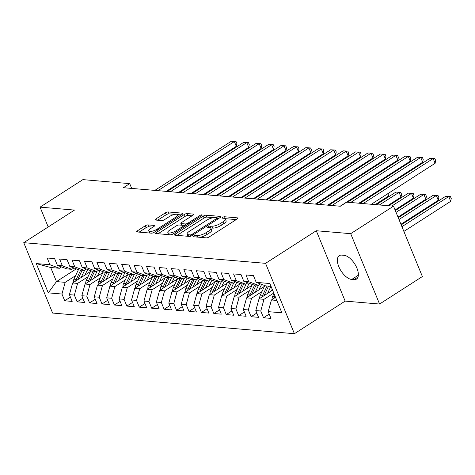 <?xml version="1.0" encoding="UTF-8"?>
<svg xmlns="http://www.w3.org/2000/svg" width="475" height="475" viewBox="0 0 475 475"><rect width="100%" height="100%" fill="white"/><g stroke="black" fill="none" stroke-linecap="round" stroke-linejoin="round"><path stroke-width="0.71" d="M193.658 235.992A1.484 0.457 -22.3 0 0 193.141 236.627A1.484 0.457 -22.3 0 0 193.42 236.764L206.382 237.868A2.12 0.653 -22.3 0 0 209.154 236.972L237.173 218.975A2.12 0.653 -22.3 0 0 237.916 218.067A2.12 0.653 -22.3 0 0 237.506 217.871L224.55 216.76A1.484 0.457 -22.3 0 0 222.609 217.39A1.484 0.457 -22.3 0 0 222.086 218.025A1.484 0.457 -22.3 0 0 222.371 218.162L224.046 218.304A6.787 2.084 -22.3 0 1 225.346 218.933A6.787 2.084 -22.3 0 1 222.971 221.837L220.638 223.339A6.787 2.084 -22.3 0 1 211.755 226.207L210.075 226.064A1.484 0.457 -22.3 0 0 208.133 226.688A1.484 0.457 -22.3 0 0 207.611 227.323A1.484 0.457 -22.3 0 0 207.896 227.46L209.576 227.608A6.787 2.084 -22.3 0 1 210.87 228.232A6.787 2.084 -22.3 0 1 208.495 231.141L206.162 232.637A6.787 2.084 -22.3 0 1 197.279 235.505L195.599 235.362A1.484 0.457 -22.3 0 0 193.658 235.992M148.016 224.895A2.12 0.653 -22.3 0 0 145.243 225.791L137.382 230.844A2.12 0.653 -22.3 0 0 136.64 231.752A2.12 0.653 -22.3 0 0 137.043 231.948L151.436 233.178A2.12 0.653 -22.3 0 0 154.215 232.281L182.228 214.278A2.12 0.653 -22.3 0 0 182.97 213.37A2.12 0.653 -22.3 0 0 182.56 213.174L168.174 211.945A2.12 0.653 -22.3 0 0 165.395 212.842L155.901 218.939A2.12 0.653 -22.3 0 0 155.159 219.848A2.12 0.653 -22.3 0 0 155.562 220.044L161.726 220.572A2.12 0.653 -22.3 0 0 164.498 219.676L169.207 216.653A5.67 1.746 -22.3 0 1 174.485 214.463A5.67 1.746 -22.3 0 1 177.721 214.777A5.67 1.746 -22.3 0 1 175.732 217.206L157.29 229.057A5.67 1.746 -22.3 0 1 152.018 231.242A5.67 1.746 -22.3 0 1 148.782 230.933A5.67 1.746 -22.3 0 1 150.765 228.499L153.841 226.527A2.12 0.653 -22.3 0 0 154.583 225.619A2.12 0.653 -22.3 0 0 154.179 225.423L148.016 224.895L148.8 226.801A2.12 0.653 -22.3 0 0 146.021 227.691L139.127 232.127M123.381 187.708L340.332 206.239L346.673 202.166L393.514 206.168L350.704 233.676L316.285 230.737L265.549 263.334L23.75 242.678L74.486 210.081L40.066 207.136L82.882 179.627L129.722 183.629L123.381 187.708M175.311 234.08A2.12 0.653 -22.3 0 0 174.568 234.988A2.12 0.653 -22.3 0 0 174.978 235.184L189.365 236.413A2.12 0.653 -22.3 0 0 192.143 235.523L220.157 217.52A2.12 0.653 -22.3 0 0 220.899 216.612A2.12 0.653 -22.3 0 0 220.495 216.416L206.102 215.187A2.12 0.653 -22.3 0 0 203.324 216.083L175.311 234.08L175.792 235.256M170.4 234.798L156.008 233.563A2.12 0.653 -22.3 0 1 155.604 233.373A2.12 0.653 -22.3 0 1 156.346 232.465L184.359 214.463A2.12 0.653 -22.3 0 1 187.138 213.566L193.295 214.094A2.12 0.653 -22.3 0 1 193.699 214.29A2.12 0.653 -22.3 0 1 192.957 215.199L181.598 222.496A2.12 0.653 -22.3 0 0 180.856 223.404A2.12 0.653 -22.3 0 0 181.26 223.6L185.345 223.951A2.12 0.653 -22.3 0 0 188.124 223.054L199.951 215.454A1.484 0.457 -22.3 0 1 201.329 214.884A1.484 0.457 -22.3 0 1 202.178 214.961A1.484 0.457 -22.3 0 1 201.661 215.602L173.179 233.902A2.12 0.653 -22.3 0 1 170.4 234.798M265.549 263.334L294.411 333.705L52.612 313.049L23.75 242.678M269.224 314.106L263.53 317.763L270.988 318.398L268.215 311.647L281.883 312.817L269.871 283.527L256.203 282.358L253.436 275.607L245.979 274.972L248.752 281.723L243.782 281.295L241.009 274.544L233.558 273.909L236.324 280.66L231.355 280.238L228.582 273.481L221.13 272.846L223.897 279.597L218.928 279.175L216.161 272.424L208.703 271.783L211.476 278.54L206.5 278.113L203.733 271.362L196.276 270.726L199.049 277.477L194.079 277.05L191.306 270.299L183.855 269.663L186.622 276.414L181.652 275.987L178.885 269.236L171.428 268.601L174.194 275.352L169.225 274.93L166.458 268.179L159 267.538L161.773 274.289L156.803 273.867L154.031 267.116L146.579 266.481L149.346 273.232L144.376 272.804L141.609 266.053L134.152 265.418L136.919 272.169L131.949 271.742L129.182 264.991L121.725 264.355L124.498 271.106L119.522 270.685L116.755 263.928L109.303 263.293L112.07 270.043L107.101 269.622L104.328 262.871L96.876 262.23L99.643 268.987L94.673 268.559L91.907 261.808L84.449 261.173L87.216 267.924L82.246 267.496L79.479 260.745L72.022 260.11L74.795 266.861L69.825 266.433L67.052 259.683L59.601 259.047L62.368 265.798L57.398 265.377L54.631 258.626L47.173 257.984L49.94 264.735L59.405 268.268L50.706 267.526L56.478 281.598L65.176 282.346L75.602 275.648M263.53 317.763L260.763 311.012L255.793 310.585L259.012 298.906L272.597 290.172M256.797 313.043L251.103 316.7L258.56 317.336L255.793 310.585M251.103 316.7L248.336 309.949L243.366 309.522L246.59 297.843L264.444 286.366M244.376 311.98L238.682 315.637L246.133 316.279L243.366 309.522M238.682 315.637L235.909 308.887L230.939 308.465L234.163 296.78L252.023 285.303M231.948 310.917L226.254 314.575L233.712 315.216L230.939 308.465M226.254 314.575L223.487 307.824L218.518 307.402L221.736 295.717L239.596 284.246M219.521 309.86L213.827 313.518L221.285 314.153L218.518 307.402M213.827 313.518L211.06 306.767L206.091 306.339L209.309 294.654L227.169 283.183M207.094 308.798L201.406 312.455L208.857 313.09L206.091 306.339M201.406 312.455L198.633 305.704L193.663 305.277L196.888 293.598L214.748 282.12M194.673 307.735L188.979 311.392L196.43 312.027L193.663 305.277M188.979 311.392L186.206 304.641L181.236 304.22L184.46 292.535L202.32 281.058M182.246 306.672L176.552 310.329L184.009 310.971L181.236 304.22M176.552 310.329L173.785 303.578L168.815 303.157L172.033 291.472L189.893 280.001M169.818 305.609L164.124 309.272L171.582 309.908L168.815 303.157M164.124 309.272L161.357 302.516L156.388 302.094L159.612 290.409L177.466 278.938M157.397 304.552L151.703 308.21L159.155 308.845L156.388 302.094M151.703 308.21L148.93 301.459L143.961 301.031L147.185 289.352L165.045 277.875M144.97 303.489L139.276 307.147L146.733 307.782L143.961 301.031M139.276 307.147L136.509 300.396L131.539 299.968L134.757 288.289L152.618 276.812M132.543 302.427L126.849 306.084L134.306 306.719L131.539 299.968M126.849 306.084L124.082 299.333L119.112 298.912L122.336 287.227L140.19 275.749M120.122 301.364L114.427 305.021L121.879 305.662L119.112 298.912M114.427 305.021L111.655 298.27L106.685 297.849L109.909 286.164L127.769 274.692M107.694 300.301L102 303.964L109.458 304.6L106.685 297.849M102 303.964L99.233 297.213L94.258 296.786L97.482 285.101L115.342 273.63M95.267 299.244L89.573 302.902L97.031 303.537L94.258 296.786M89.573 302.902L86.806 296.151L81.837 295.723L85.055 284.044L102.915 272.567M82.84 298.181L77.152 301.839L84.603 302.474L81.837 295.723M77.152 301.839L74.379 295.088L69.409 294.66L72.633 282.981L90.487 271.504M70.419 297.118L64.725 300.776L72.176 301.417L69.409 294.66M64.725 300.776L61.952 294.025L48.284 292.861L36.272 263.572L49.94 264.735M73.946 267.971L71.832 269.331L66.862 268.909L57.398 265.377M62.368 265.798L71.832 269.331M76.309 268.856L56.478 281.598L48.284 292.861M61.952 294.025L65.176 282.346M86.367 269.034L84.253 270.394L79.283 269.966L69.825 266.433M74.795 266.861L84.253 270.394M72.633 282.981L77.603 283.403L88.023 276.705M74.379 295.088L77.603 283.403M98.794 270.097L96.68 271.457L91.711 271.029L82.246 267.496M87.216 267.924L96.68 271.457M85.055 284.044L90.03 284.466L100.451 277.768M86.806 296.151L90.03 284.466M111.221 271.16L109.107 272.513L104.138 272.092L94.673 268.559M99.643 268.987L109.107 272.513M97.482 285.101L102.452 285.528L112.878 278.831M99.233 297.213L102.452 285.528M123.643 272.223L121.535 273.576L116.559 273.155L107.101 269.622M112.07 270.043L121.535 273.576M109.909 286.164L114.879 286.591L125.305 279.894M111.655 298.27L114.879 286.591M136.07 273.279L133.956 274.639L128.986 274.212L119.522 270.685M124.498 271.106L133.956 274.639M122.336 287.227L127.306 287.654L137.726 280.951M124.082 299.333L127.306 287.654M148.497 274.342L146.383 275.702L141.413 275.274L131.949 271.742M136.919 272.169L146.383 275.702M134.757 288.289L139.727 288.711L150.153 282.013M136.509 300.396L139.727 288.711M160.918 275.405L158.81 276.765L153.841 276.337L144.376 272.804M149.346 273.232L158.81 276.765M147.185 289.352L152.154 289.774L162.581 283.076M148.93 301.459L152.154 289.774M173.345 276.468L171.232 277.822L166.262 277.4L156.803 273.867M161.773 274.289L171.232 277.822M159.612 290.409L164.582 290.837L175.002 284.139M161.357 302.516L164.582 290.837M185.773 277.525L183.659 278.884L178.689 278.463L169.225 274.93M174.194 275.352L183.659 278.884M172.033 291.472L177.003 291.899L187.429 285.202M173.785 303.578L177.003 291.899M198.2 278.587L196.086 279.947L191.116 279.52L181.652 275.987M186.622 276.414L196.086 279.947M184.46 292.535L189.43 292.956L199.856 286.259M186.206 304.641L189.43 292.956M210.621 279.65L208.507 281.01L203.537 280.582L194.079 277.05M199.049 277.477L208.507 281.01M196.888 293.598L201.857 294.019L212.277 287.322M198.633 305.704L201.857 294.019M223.048 280.713L220.934 282.067L215.965 281.645L206.5 278.113M211.476 278.54L220.934 282.067M209.309 294.654L214.284 295.082L224.705 288.384M211.06 306.767L214.284 295.082M235.475 281.776L233.362 283.13L228.392 282.708L218.928 279.175M223.897 279.597L233.362 283.13M221.736 295.717L226.706 296.145L237.132 289.447M223.487 307.824L226.706 296.145M247.897 282.833L245.789 284.192L240.813 283.771L231.355 280.238M236.324 280.66L245.789 284.192M234.163 296.78L239.133 297.207L249.559 290.51M235.909 308.887L239.133 297.207M260.324 283.896L258.21 285.255L253.24 284.828L243.782 281.295M248.752 281.723L258.21 285.255M246.59 297.843L251.56 298.264L261.98 291.567M248.336 309.949L251.56 298.264M271.029 286.348L265.668 285.891L256.203 282.358M259.012 298.906L263.981 299.327L273.772 293.039M260.763 311.012L263.981 299.327M131.688 188.415L129.722 183.629M40.066 207.136L48.201 226.967M316.285 230.737L345.147 301.103L379.567 304.042L350.704 233.676M379.567 304.042L422.376 276.539L393.514 206.168M345.147 301.103L294.411 333.705M61.518 266.914L59.405 268.268M268.215 311.647L271.439 299.962L275.536 297.332M271.439 299.962L276.8 300.426M50.706 267.526L36.272 263.572M353.976 279.65A13.823 6.757 -122.7 0 0 356.458 279.11A13.823 6.757 -122.7 0 0 355.912 265.97A13.823 6.757 -122.7 0 0 343.989 255.307L341.751 255.117A13.823 6.757 -122.7 0 0 339.275 255.657A13.823 6.757 -122.7 0 0 339.815 268.803A13.823 6.757 -122.7 0 0 351.738 279.46L353.976 279.65L357.978 277.079M199.821 237.31A6.787 2.084 -22.3 0 0 206.94 234.543L206.162 232.637M210.87 228.232L211.648 230.132A6.787 2.084 -22.3 0 1 209.279 233.041L206.94 234.543M225.346 218.933L226.124 220.833A6.787 2.084 -22.3 0 1 223.749 223.743L221.415 225.239A6.787 2.084 -22.3 0 1 212.533 228.107L210.852 227.964A1.484 0.457 -22.3 0 0 210.674 227.964M236.206 219.592L225.328 218.666A1.484 0.457 -22.3 0 0 225.144 218.66M213.441 217.651L206.88 217.087A2.12 0.653 -22.3 0 0 204.107 217.983L177.056 235.362M219.195 218.138L217.312 217.977M190.202 234.899A1.484 0.457 -22.3 0 0 192.149 234.276L216.737 218.476A1.484 0.457 -22.3 0 0 217.259 217.835A1.484 0.457 -22.3 0 0 216.974 217.698L215.205 217.55A6.787 2.084 -22.3 0 0 206.322 220.418L189.513 231.218A6.787 2.084 -22.3 0 0 187.138 234.127A6.787 2.084 -22.3 0 0 188.438 234.751L190.202 234.899L190.73 236.182M187.138 234.127L187.916 236.027A6.787 2.084 -22.3 0 0 188.136 236.312M158.092 233.742L185.143 216.362L184.359 214.463M191.995 215.816L187.916 215.466A2.12 0.653 -22.3 0 0 185.143 216.362M183.611 225.637L185.755 225.821M169.807 230.072A5.67 1.746 -22.3 0 0 167.823 232.501A5.67 1.746 -22.3 0 0 171.059 232.815A5.67 1.746 -22.3 0 0 176.332 230.63L182.833 226.456A2.12 0.653 -22.3 0 0 183.576 225.548A2.12 0.653 -22.3 0 0 183.166 225.352L179.081 225.002A2.12 0.653 -22.3 0 0 176.308 225.898L169.807 230.072M167.823 232.501L168.601 234.407A5.67 1.746 -22.3 0 0 168.809 234.662M152.873 227.145L148.8 226.801M148.782 230.933L149.56 232.833A5.67 1.746 -22.3 0 0 149.69 233.029M174.996 214.362L168.952 213.845A2.12 0.653 -22.3 0 0 166.173 214.742L157.647 220.222M181.26 214.902L177.585 214.587M272.098 299.541A5.724 4.673 -85.1 0 1 272.733 296.163L273.98 293.538M403.875 231.426L450.704 201.335L448.756 196.579L445.651 196.317L401.191 224.883M275.12 296.317L275.096 296.364A5.724 4.673 94.9 0 0 274.574 297.95M401.927 226.676L448.756 196.579L450.472 196.602L451.25 198.508L450.704 201.335M445.651 196.317L450.472 196.602M371.337 204.274L435.106 163.299L433.158 158.543L363.084 203.567M430.047 158.276L434.868 158.567L430.047 158.276L359.979 203.3M434.868 158.567L435.652 160.467L435.106 163.299M271.338 290.985L272.193 289.18M267.579 293.402L270.91 286.372A16.524 13.496 -85.1 0 1 270.922 286.342M259.671 298.478A5.724 4.673 -85.1 0 1 260.306 295.1L264.694 285.837A16.524 13.496 -85.1 0 1 264.824 285.576M264.053 295.664A5.724 4.673 -85.1 0 1 264.159 295.432L268.547 286.17A16.524 13.496 -85.1 0 1 268.565 286.14M400.936 224.271L438.282 200.272L436.329 195.522L433.224 195.255L398.252 217.722M267.069 286.009A16.524 13.496 94.9 0 0 267.057 286.039L262.669 295.302A5.724 4.673 94.9 0 0 262.152 296.887M398.988 219.515L436.329 195.522L438.045 195.54L438.823 197.446L438.282 200.272M433.224 195.255L438.045 195.54M258.911 289.922L260.46 286.651A13.716 11.198 -85.1 0 1 261.755 284.43M255.152 292.339L258.483 285.309A16.524 13.496 -85.1 0 1 258.643 284.976M247.249 297.415A5.724 4.673 -85.1 0 1 247.885 294.037L252.273 284.78A16.524 13.496 -85.1 0 1 252.397 284.513M251.631 294.601A5.724 4.673 -85.1 0 1 251.732 294.369L256.12 285.107A16.524 13.496 -85.1 0 1 256.138 285.077M398.003 217.111L425.855 199.215L423.902 194.459L420.797 194.192L395.319 210.567M254.648 284.947A16.524 13.496 94.9 0 0 254.63 284.982L250.242 294.239A5.724 4.673 94.9 0 0 249.725 295.824M396.055 212.355L423.902 194.459L425.618 194.483L426.402 196.383L425.855 199.215M420.797 194.192L425.618 194.483M358.91 203.211L422.679 162.236L420.731 157.48L350.663 202.504M417.626 157.219L422.447 157.504L417.626 157.219L347.552 202.243M422.447 157.504L423.225 159.404L422.679 162.236M340.147 206.227L410.258 161.173L408.304 156.423L331.894 205.521M405.199 156.156L410.02 156.441L405.199 156.156L328.783 205.253M410.02 156.441L410.798 158.347L410.258 161.173M246.483 288.859L248.039 285.588A13.716 11.198 -85.1 0 1 249.333 283.367M242.725 291.276L246.056 284.246A16.524 13.496 -85.1 0 1 246.222 283.913M234.822 296.358A5.724 4.673 -85.1 0 1 235.458 292.98L239.845 283.717A16.524 13.496 -85.1 0 1 239.97 283.45M239.204 293.538A5.724 4.673 -85.1 0 1 239.311 293.307L243.699 284.044A16.524 13.496 -85.1 0 1 243.711 284.014M395.063 209.95L413.428 198.152L411.481 193.396L408.375 193.129L388.722 205.758M242.22 283.89A16.524 13.496 94.9 0 0 242.208 283.919L237.821 293.182A5.724 4.673 94.9 0 0 237.298 294.767M391.827 206.025L411.481 193.396L413.197 193.42L413.974 195.32L413.428 198.152M408.375 193.129L413.197 193.42M234.062 287.803L235.612 284.525A13.716 11.198 -85.1 0 1 236.906 282.31M230.304 290.213L233.635 283.189A16.524 13.496 -85.1 0 1 233.795 282.851M222.395 295.296A5.724 4.673 -85.1 0 1 223.03 291.917L227.418 282.655A16.524 13.496 -85.1 0 1 227.549 282.393M226.777 292.481A5.724 4.673 -85.1 0 1 226.884 292.244L231.272 282.987A16.524 13.496 -85.1 0 1 231.283 282.952M387.653 205.669L401.007 197.089L399.053 192.333L395.948 192.072L376.295 204.695M229.793 282.827A16.524 13.496 94.9 0 0 229.781 282.857L225.393 292.119A5.724 4.673 94.9 0 0 224.871 293.704M379.4 204.963L399.053 192.333L400.769 192.357L401.547 194.257L401.007 197.089M395.948 192.072L400.769 192.357M327.72 205.164L397.83 160.117L395.877 155.361L319.467 204.458M392.772 155.093L397.593 155.384L392.772 155.093L316.362 204.191M397.593 155.384L398.371 157.284L397.83 160.117M315.293 204.102L385.403 159.054L383.456 154.298L307.04 203.395M380.35 154.031L385.166 154.322L380.35 154.031L303.935 203.134M385.166 154.322L385.949 156.222L385.403 159.054M221.635 286.74L223.185 283.468A13.716 11.198 -85.1 0 1 224.479 281.248M217.877 289.156L221.208 282.126A16.524 13.496 -85.1 0 1 221.368 281.788M209.974 294.233A5.724 4.673 -85.1 0 1 210.609 290.854L214.997 281.592A16.524 13.496 -85.1 0 1 215.122 281.331M214.356 291.418A5.724 4.673 -85.1 0 1 214.457 291.187L218.844 281.924A16.524 13.496 -85.1 0 1 218.862 281.895M375.232 204.606L388.58 196.027L387.659 193.788M217.372 281.764A16.524 13.496 94.9 0 0 217.354 281.794L212.966 291.056A5.724 4.673 94.9 0 0 212.45 292.642M389.007 192.921L388.58 196.027M302.866 203.039L372.976 157.991L371.028 153.235L294.619 202.338M367.923 152.974L372.744 153.259L367.923 152.974L291.507 202.071M372.744 153.259L373.522 155.159L372.976 157.991M209.208 285.677L210.757 282.405A13.716 11.198 -85.1 0 1 212.058 280.185M205.449 288.093L208.78 281.063A16.524 13.496 -85.1 0 1 208.947 280.731M197.547 293.17A5.724 4.673 -85.1 0 1 198.182 289.792L202.57 280.535A16.524 13.496 -85.1 0 1 202.694 280.268M201.928 290.356A5.724 4.673 -85.1 0 1 202.035 290.124L206.423 280.862A16.524 13.496 -85.1 0 1 206.435 280.832M204.945 280.701A16.524 13.496 94.9 0 0 204.927 280.737L200.539 289.993A5.724 4.673 94.9 0 0 200.023 291.579M375.488 193.337L375.232 192.725M376.58 191.858L376.604 192.618M290.445 201.982L360.555 156.928L358.601 152.172L282.192 201.275M355.496 151.911L360.317 152.196L355.496 151.911L279.086 201.008M360.317 152.196L361.095 154.102L360.555 156.928M196.781 284.614L198.336 281.342A13.716 11.198 -85.1 0 1 199.631 279.122M193.028 287.031L196.353 280.001A16.524 13.496 -85.1 0 1 196.519 279.668M185.119 292.113A5.724 4.673 -85.1 0 1 185.755 288.735L190.143 279.472A16.524 13.496 -85.1 0 1 190.273 279.205M189.501 289.293A5.724 4.673 -85.1 0 1 189.608 289.061L193.996 279.799A16.524 13.496 -85.1 0 1 194.008 279.769M192.518 279.644A16.524 13.496 94.9 0 0 192.506 279.674L188.118 288.937A5.724 4.673 94.9 0 0 187.595 290.516M363.06 192.28L362.811 191.662M364.159 190.796L364.177 191.556M184.359 283.557L185.909 280.28A13.716 11.198 -85.1 0 1 187.203 278.065M180.601 285.968L183.932 278.938A16.524 13.496 -85.1 0 1 184.092 278.605M172.692 291.05A5.724 4.673 -85.1 0 1 173.328 287.672L177.715 278.409A16.524 13.496 -85.1 0 1 177.846 278.148M177.08 288.236A5.724 4.673 -85.1 0 1 177.181 287.998L181.569 278.736A16.524 13.496 -85.1 0 1 181.587 278.706M180.09 278.582A16.524 13.496 94.9 0 0 180.078 278.611L175.691 287.874A5.724 4.673 94.9 0 0 175.174 289.459M350.633 191.217L350.384 190.6M351.732 189.733L351.755 190.499M171.932 282.494L173.482 279.217A13.716 11.198 -85.1 0 1 174.776 277.002M168.174 284.905L171.505 277.881A16.524 13.496 -85.1 0 1 171.665 277.543M160.271 289.988A5.724 4.673 -85.1 0 1 160.906 286.609L165.294 277.347A16.524 13.496 -85.1 0 1 165.419 277.085M164.653 287.173A5.724 4.673 -85.1 0 1 164.754 286.936L169.142 277.679A16.524 13.496 -85.1 0 1 169.159 277.643M167.669 277.519A16.524 13.496 94.9 0 0 167.651 277.548L163.263 286.811A5.724 4.673 94.9 0 0 162.747 288.396M338.212 190.154L337.957 189.543M339.304 188.67L339.328 189.436M159.505 281.432L161.061 278.16A13.716 11.198 -85.1 0 1 162.355 275.939M155.752 283.848L159.078 276.818A16.524 13.496 -85.1 0 1 159.244 276.486M147.844 288.925A5.724 4.673 -85.1 0 1 148.479 285.546L152.867 276.284A16.524 13.496 -85.1 0 1 152.998 276.022M152.226 286.11A5.724 4.673 -85.1 0 1 152.333 285.879L156.72 276.616A16.524 13.496 -85.1 0 1 156.732 276.587M155.242 276.456A16.524 13.496 94.9 0 0 155.23 276.486L150.842 285.748A5.724 4.673 94.9 0 0 150.32 287.333M325.785 189.092L325.529 188.48M326.883 187.613L326.901 188.373M147.084 280.369L148.633 277.097A13.716 11.198 -85.1 0 1 149.928 274.877M143.325 282.785L146.656 275.755A16.524 13.496 -85.1 0 1 146.817 275.423M135.417 287.862A5.724 4.673 -85.1 0 1 136.052 284.483L140.44 275.227A16.524 13.496 -85.1 0 1 140.57 274.96M139.798 285.048A5.724 4.673 -85.1 0 1 139.905 284.816L144.293 275.553A16.524 13.496 -85.1 0 1 144.311 275.524M142.815 275.393A16.524 13.496 94.9 0 0 142.803 275.429L138.415 284.685A5.724 4.673 94.9 0 0 137.898 286.271M313.358 188.029L313.108 187.417M314.456 186.55L314.48 187.31M134.657 279.306L136.206 276.034A13.716 11.198 -85.1 0 1 137.501 273.814M130.898 281.723L134.229 274.692A16.524 13.496 -85.1 0 1 134.389 274.36M122.995 286.805A5.724 4.673 -85.1 0 1 123.631 283.427L128.018 274.164A16.524 13.496 -85.1 0 1 128.143 273.897M127.377 283.985A5.724 4.673 -85.1 0 1 127.478 283.753L131.866 274.491A16.524 13.496 -85.1 0 1 131.884 274.461M130.393 274.336A16.524 13.496 94.9 0 0 130.376 274.366L125.988 283.628A5.724 4.673 94.9 0 0 125.471 285.214M300.93 186.972L300.681 186.354M302.029 185.487L302.053 186.253M122.229 278.249L123.779 274.972A13.716 11.198 -85.1 0 1 125.079 272.757M118.471 280.66L121.802 273.63A16.524 13.496 -85.1 0 1 121.968 273.297M110.568 285.742A5.724 4.673 -85.1 0 1 111.203 282.364L115.591 273.101A16.524 13.496 -85.1 0 1 115.716 272.84M114.95 282.928A5.724 4.673 -85.1 0 1 115.057 282.69L119.445 273.434A16.524 13.496 -85.1 0 1 119.457 273.398M117.966 273.273A16.524 13.496 94.9 0 0 117.954 273.303L113.567 282.566A5.724 4.673 94.9 0 0 113.044 284.151M288.509 185.909L288.254 185.292M289.608 184.425L289.625 185.191M109.808 277.186L111.358 273.915A13.716 11.198 -85.1 0 1 112.652 271.694M106.05 279.603L109.381 272.573A16.524 13.496 -85.1 0 1 109.541 272.234M98.141 284.679A5.724 4.673 -85.1 0 1 98.776 281.301L103.164 272.038A16.524 13.496 -85.1 0 1 103.295 271.777M102.523 281.865A5.724 4.673 -85.1 0 1 102.63 281.627L107.018 272.371A16.524 13.496 -85.1 0 1 107.029 272.341M105.539 272.211A16.524 13.496 94.9 0 0 105.527 272.24L101.139 281.503A5.724 4.673 94.9 0 0 100.617 283.088M276.082 184.846L275.832 184.235M277.18 183.368L277.198 184.128M97.381 276.123L98.931 272.852A13.716 11.198 -85.1 0 1 100.225 270.631M93.623 278.54L96.953 271.51A16.524 13.496 -85.1 0 1 97.114 271.178M85.72 283.617A5.724 4.673 -85.1 0 1 86.355 280.238L90.743 270.982A16.524 13.496 -85.1 0 1 90.867 270.714M90.102 280.802A5.724 4.673 -85.1 0 1 90.202 280.571L94.59 271.308A16.524 13.496 -85.1 0 1 94.608 271.278M93.118 271.148A16.524 13.496 94.9 0 0 93.1 271.183L88.712 280.44A5.724 4.673 94.9 0 0 88.196 282.025M263.655 183.783L263.405 183.172M264.753 182.305L264.777 183.065M278.017 200.919L348.128 155.865L346.18 151.115L269.764 200.213M343.069 150.848L347.89 151.133L343.069 150.848L266.659 199.945M347.89 151.133L348.674 153.039L348.128 155.865M265.59 199.856L335.7 154.808L333.753 150.053L257.337 199.15M330.647 149.785L335.469 150.076L330.647 149.785L254.232 198.888M335.469 150.076L336.247 151.976L335.7 154.808M253.169 198.793L323.279 153.746L321.326 148.99L244.916 198.087M318.22 148.722L323.042 149.013L318.22 148.722L241.811 197.826M323.042 149.013L323.819 150.913L323.279 153.746M240.742 197.731L310.852 152.683L308.898 147.927L232.489 197.03M305.793 147.666L310.614 147.951L305.793 147.666L229.383 196.763M310.614 147.951L311.398 149.851L310.852 152.683M228.315 196.674L298.425 151.62L296.477 146.87L220.062 195.967M293.372 146.603L298.187 146.888L293.372 146.603L216.956 195.7M298.187 146.888L298.971 148.794L298.425 151.62M215.893 195.611L285.998 150.563L284.05 145.807L207.64 194.904M280.945 145.54L285.766 145.831L280.945 145.54L204.529 194.637M285.766 145.831L286.544 147.731L285.998 150.563M203.466 194.548L273.576 149.5L271.623 144.744L195.213 193.842M268.517 144.477L273.339 144.768L268.517 144.477L192.108 193.58M273.339 144.768L274.117 146.668L273.576 149.5M191.039 193.485L261.149 148.438L259.202 143.682L182.786 192.785M256.09 143.42L260.912 143.705L256.09 143.42L179.681 192.518M260.912 143.705L261.695 145.605L261.149 148.438M178.612 192.422L248.722 147.375L246.774 142.619L170.365 191.722M243.669 142.357L248.49 142.643L243.669 142.357L167.253 191.455M248.49 142.643L249.268 144.548L248.722 147.375M84.954 275.061L86.503 271.789A13.716 11.198 -85.1 0 1 87.804 269.568M81.195 277.477L84.526 270.447A16.524 13.496 -85.1 0 1 84.692 270.115M73.293 282.554A5.724 4.673 -85.1 0 1 73.928 279.175L78.316 269.919A16.524 13.496 -85.1 0 1 78.44 269.652M77.674 279.739A5.724 4.673 -85.1 0 1 77.781 279.508L82.169 270.245A16.524 13.496 -85.1 0 1 82.181 270.216M80.691 270.091A16.524 13.496 94.9 0 0 80.673 270.121L76.285 279.377A5.724 4.673 94.9 0 0 75.768 280.962M251.233 182.727L250.978 182.109M252.326 181.242L252.35 182.002M166.191 191.366L236.301 146.312L234.347 141.562L157.938 190.659M231.242 141.295L236.063 141.58L231.242 141.295L154.832 190.392M236.063 141.58L236.841 143.486L236.301 146.312M197.95 237.15L197.279 235.505M209.279 233.041L208.495 231.141M210.852 227.964L210.075 226.064M212.533 228.107L211.755 226.207M221.415 225.239L220.638 223.339M223.749 223.743L222.971 221.837M225.328 218.666L224.55 216.76M237.761 218.488L237.506 217.871M196.276 237.007L195.599 235.362M204.107 217.983L203.324 216.083M206.88 217.087L206.102 215.187M220.75 217.033L220.495 216.416M192.553 235.256L192.149 234.276M217.14 219.456L216.737 218.476M189.109 236.396L188.438 234.751M156.827 233.635L156.346 232.465M187.916 215.466L187.138 213.566M193.551 214.712L193.295 214.094M181.937 225.245L181.26 223.6M186.04 225.637L185.345 223.951M188.527 224.04L188.124 223.054M200.355 216.44L199.951 215.454M176.736 231.61L176.332 230.63M183.237 227.436L182.833 226.456M154.428 226.041L154.179 225.423M157.694 230.042L157.29 229.057M176.136 218.191L175.732 217.206M156.382 220.115L155.901 218.939M166.173 214.742L165.395 212.842M168.952 213.845L168.174 211.945M182.816 213.792L182.56 213.174M137.863 232.014L137.382 230.844M146.021 227.691L145.243 225.791M358.346 275.215L351.738 279.46M272.733 296.163L275.096 296.364M268.547 286.17L270.91 286.372M264.694 285.837L267.057 286.039M260.306 295.1L262.669 295.302M256.12 285.107L258.483 285.309M252.273 284.78L254.63 284.982M247.885 294.037L250.242 294.239M243.699 284.044L246.056 284.246M239.845 283.717L242.208 283.919M235.458 292.98L237.821 293.182M231.272 282.987L233.635 283.189M227.418 282.655L229.781 282.857M223.03 291.917L225.393 292.119M218.844 281.924L221.208 282.126M214.997 281.592L217.354 281.794M210.609 290.854L212.966 291.056M206.423 280.862L208.78 281.063M202.57 280.535L204.927 280.737M198.182 289.792L200.539 289.993M193.996 279.799L196.353 280.001M190.143 279.472L192.506 279.674M185.755 288.735L188.118 288.937M181.569 278.736L183.932 278.938M177.715 278.409L180.078 278.611M173.328 287.672L175.691 287.874M169.142 277.679L171.505 277.881M165.294 277.347L167.651 277.548M160.906 286.609L163.263 286.811M156.72 276.616L159.078 276.818M152.867 276.284L155.23 276.486M148.479 285.546L150.842 285.748M144.293 275.553L146.656 275.755M140.44 275.227L142.803 275.429M136.052 284.483L138.415 284.685M131.866 274.491L134.229 274.692M128.018 274.164L130.376 274.366M123.631 283.427L125.988 283.628M119.445 273.434L121.802 273.63M115.591 273.101L117.954 273.303M111.203 282.364L113.567 282.566M107.018 272.371L109.381 272.573M103.164 272.038L105.527 272.24M98.776 281.301L101.139 281.503M94.59 271.308L96.953 271.51M90.743 270.982L93.1 271.183M86.355 280.238L88.712 280.44M82.169 270.245L84.526 270.447M78.316 269.919L80.673 270.121M73.928 279.175L76.285 279.377M217.758 219.058L217.259 217.835M181.598 225.215L180.856 223.404M184.116 226.872L183.576 225.548M178.499 216.677L177.721 214.777"/></g></svg>

